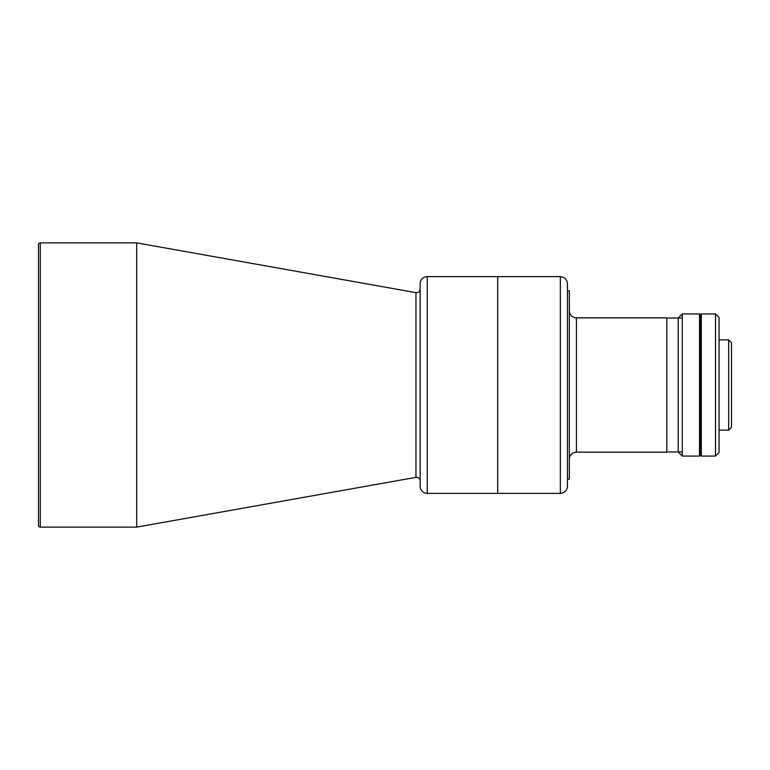 <?xml version="1.0" encoding="UTF-8"?>
<svg xmlns="http://www.w3.org/2000/svg" width="770" height="770" viewBox="0 0 770 770"><rect width="100%" height="100%" fill="white"/><g stroke="black" fill="none" stroke-linecap="round" stroke-linejoin="round"><path stroke-width="1.16" d="M420.141 289.154A3.552 3.552 0 0 1 415.964 292.648L136.675 242.877L136.675 527.123L415.964 477.352A3.552 3.552 0 0 1 420.141 480.846M427.244 276.632L427.244 493.368A7.103 7.103 0 0 1 420.141 486.265L420.141 283.735A7.103 7.103 0 0 1 427.244 276.632L497.709 276.632L497.709 493.368L497.709 276.632L560.348 276.632C564.66 277.056 567.028 279.423 567.452 283.735L567.452 479.161L569.338 479.161L569.338 290.839L567.452 290.839M427.244 493.368L560.348 493.368L560.348 276.632M40.281 242.877L40.281 527.123A1.781 1.781 0 0 1 38.5 525.352L38.5 244.648A1.781 1.781 0 0 1 40.281 242.877L136.675 242.877M40.281 527.123L136.675 527.123M569.338 310.743A7.103 7.103 0 0 0 576.441 317.846L666.83 317.846L666.83 452.154L576.441 452.154A7.103 7.103 0 0 0 569.338 459.257M728.661 339.878L731.5 342.717L731.5 427.283L728.661 430.122L728.661 339.878L719.065 339.878M682.287 385L682.287 456.061L699.526 456.061L699.526 313.939L682.287 313.939L682.287 385M682.287 313.939L678.206 318.02L678.206 451.98L682.287 456.061M701.297 455.705L700.585 455.705L700.585 314.295L701.297 314.295M715.513 385L715.513 313.939L701.297 313.939L701.297 456.061L715.513 456.061L715.513 385M715.513 313.939L719.065 317.49L719.065 452.51L715.513 456.061M560.348 493.368C564.66 492.944 567.028 490.577 567.452 486.265L567.452 385M415.964 292.648L415.964 477.352M576.441 317.846L576.441 452.154M682.287 451.98L666.83 451.98M682.287 318.02L666.83 318.02M699.526 430.122L700.585 430.122M719.065 430.122L728.661 430.122M699.526 339.878L700.585 339.878"/></g></svg>

